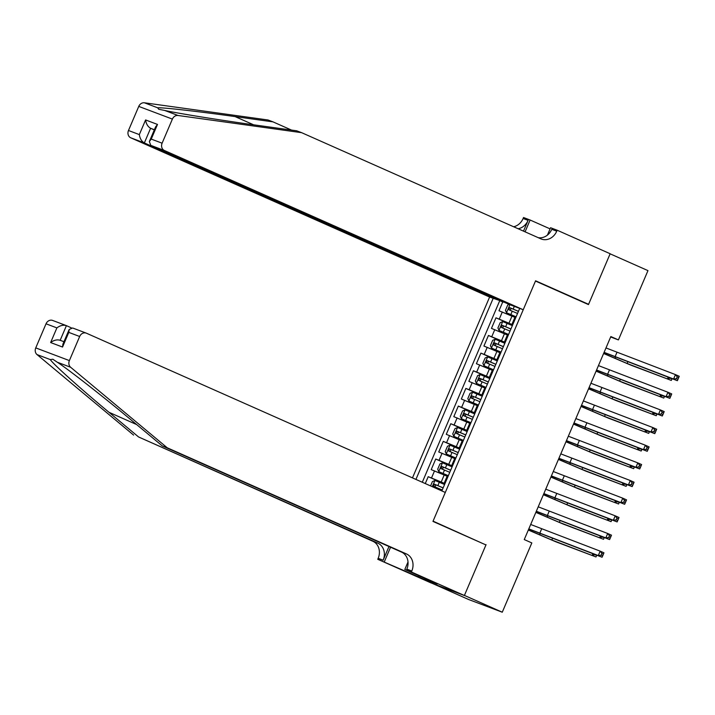 <?xml version="1.0" encoding="UTF-8"?>
<svg xmlns="http://www.w3.org/2000/svg" width="715" height="715" viewBox="0 0 715 715"><rect width="100%" height="100%" fill="white"/><g stroke="black" fill="none" stroke-linecap="round" stroke-linejoin="round"><path stroke-width="1.07" d="M503.351 301.819L489.614 297.047L412.475 477.888M432.334 583.404L468.647 599.519L502.27 612.21L531.826 542.926L524.256 539.566L610.842 336.55L618.412 339.911L647.969 270.619L610.118 253.825L588.472 304.581L535.472 281.058L433.067 521.146L481.311 542.864M502.717 301.998L498.981 310.748L514.907 317.353M512.709 324.78L495.969 317.809L512.548 325.164M495.969 317.809L491.455 328.399L507.382 335.004M499.848 352.656L483.921 346.051L488.443 335.46L505.022 342.816M492.322 370.316L476.396 363.703L480.909 353.112L497.488 360.467M484.788 387.968L468.861 381.354L473.384 370.763L489.963 378.119M477.263 405.62L461.336 399.015L465.849 388.415L482.428 395.779M469.728 423.271L453.802 416.666L458.324 406.075L474.903 413.431M462.203 440.923L446.276 434.318L450.79 423.727L467.369 431.082M454.669 458.574L438.742 451.969L443.264 441.378L459.843 448.734M447.143 476.235L431.217 469.621L435.73 459.03L452.309 466.386M441.843 490.919L519.698 308.406M493.153 298.387L415.933 479.425M444.945 483.653L441.209 481.999L444.221 474.939M452.479 466.001L448.743 464.348L451.755 457.287M460.004 448.35L456.268 446.687L459.28 439.627M467.538 430.698L463.803 429.036L466.815 421.975M475.064 413.038L471.328 411.384L474.34 404.324M482.598 395.386L478.862 393.733L481.874 386.672M490.124 377.735L486.388 376.081L489.4 369.02M497.658 360.083L493.922 358.43L496.934 351.36M505.183 342.431L501.447 340.769L504.459 333.708M499.669 300.845L422.297 482.25M441.209 481.999L428.205 476.682L425.273 483.563M435.73 459.03L448.743 464.348M443.264 441.378L456.268 446.687M450.79 423.727L463.803 429.036M458.324 406.075L471.328 411.384M465.849 388.415L478.862 393.733M473.384 370.763L486.388 376.081M480.909 353.112L493.922 358.43M488.443 335.46L501.447 340.769M512.95 324.217L512.092 323.949L512.878 324.378M515.962 317.156L515.104 316.888L512.092 323.949M486.066 544.66L464.419 595.416L502.27 612.21M610.664 336.98L618.412 339.911M428.205 476.682L444.784 484.037M508.437 334.808L507.578 334.54L504.567 341.6L505.425 341.868M505.353 342.038L504.567 341.6M500.902 352.459L500.044 352.191L497.041 359.252L497.89 359.52M497.819 359.69L497.041 359.252M493.377 370.12L492.519 369.852L489.507 376.912L490.365 377.18M490.293 377.341L489.507 376.912M485.843 387.771L484.993 387.503L481.981 394.564L482.831 394.832M482.759 394.993L481.981 394.564M478.317 405.423L477.459 405.155L474.447 412.215L475.305 412.483M475.234 412.644L474.447 412.215M470.783 423.074L469.934 422.806L466.922 429.867L467.771 430.135M467.699 430.296L466.922 429.867M463.257 440.726L462.399 440.458L459.388 447.519L460.246 447.787M460.174 447.956L459.388 447.519M455.723 458.378L454.874 458.118L451.862 465.179L452.711 465.447M452.64 465.608L451.862 465.179M448.198 476.038L447.34 475.77L444.328 482.831L445.186 483.099M445.114 483.26L444.328 482.831M605.98 347.946L675.461 374.606L679.25 376.287L678.732 377.556L677.221 376.877L676.462 378.646L677.981 379.316L678.732 377.556M604.103 352.361L673.584 379.022L675.461 374.606L677.221 376.877M676.462 378.646L673.584 379.022L677.364 380.702L604.05 352.477M677.364 380.702L677.981 379.316M509.178 304.402L507.722 305.019L505.46 310.319L506.524 312.768L516.114 316.799M506.524 312.768L516.087 316.861M603.666 353.38L627.109 363.479L671.296 380.416L630.898 365.159L603.612 353.505M518.447 311.329L509.724 307.638L508.821 309.756L517.544 313.447M511.002 310.721C510.09 309.524 510.385 308.817 511.904 308.603L518.42 311.391M670.5 378.11L667.515 378.736L668.159 377.225M670.393 378.36L672.046 378.691M671.296 380.416L671.903 379.03M489.614 297.047L130.765 137.807A5.756 4.969 -69.3 0 1 128.477 130.496L138.755 106.401A5.756 4.969 -69.3 0 1 144.403 102.79L268.018 119.986L272.996 121.863L235.092 116.59C198.618 111.46 162.082 107.313 157.702 107.813L158.667 109.252L164.736 110.468C178.375 113.471 222.776 120.585 258.767 125.527L296.671 130.8L301.641 132.677L540.88 238.846A13.442 11.592 110.7 0 0 541.398 239.06A13.442 11.592 110.7 0 0 556.744 231.186L557.164 230.221L610.154 253.736L588.579 304.313L535.589 280.798L523.237 309.747L164.387 150.499L150.802 145.368L509.652 304.617L523.237 309.747M583.824 302.517L588.579 304.313M291.523 130.085L272.996 121.863M128.477 130.496L139.336 134.599L145.592 119.941L157.497 124.437L151.249 139.094L162.108 143.188L172.387 119.092L138.755 106.401M164.736 110.468L178.035 115.481L301.641 132.677M547.431 235.092L550.568 227.728L557.164 230.221M513.656 226.762A13.442 11.592 110.7 0 0 523.121 218.495L523.532 217.521L530.119 220.014L525.078 231.83M550.085 228.871L530.119 220.014M503.199 302.177L144.35 142.937L130.765 137.807M518.116 228.746A13.442 11.592 110.7 0 0 528.09 220.372L523.505 231.133M178.035 115.481A5.756 4.969 110.7 0 0 172.387 119.092M162.108 143.188A5.756 4.969 110.7 0 0 164.387 150.499M538.252 237.675A13.442 11.592 110.7 0 0 551.774 229.309L556.744 231.186M154.297 129.924L150.597 128.28L144.35 142.937C141.579 141.32 139.908 138.54 139.336 134.599M145.592 119.941C146.164 123.883 147.826 126.662 150.597 128.28L154.386 129.71M157.497 124.437L155.602 126.868L149.346 141.525L150.802 145.368M151.249 139.094L149.346 141.525M167.239 447.787L162.26 445.91L132.641 421.224C104.569 397.71 69.015 369.861 57.343 362.246L52.83 359.225L50.309 359.591C52.713 363.712 80.411 388.594 108.966 412.278L138.585 436.972L377.815 543.132A13.442 11.592 -69.3 0 1 383.151 560.194L378.172 558.317L377.761 559.291L430.752 582.805L464.384 595.506L485.95 544.928L432.959 521.405L445.302 492.456L86.461 333.217A5.756 4.969 110.7 0 0 86.229 333.119A5.756 4.969 110.7 0 0 79.66 336.497L69.382 360.592A5.756 4.969 110.7 0 0 70.642 367.269L167.239 447.787L406.469 553.955A13.442 11.592 -69.3 0 1 411.795 571.017L411.384 571.982L464.384 595.506M71.232 327.783L66.415 325.647L60.167 340.295C57.111 339.357 53.938 340.108 50.64 342.548L56.887 327.899C60.185 325.45 63.358 324.699 66.415 325.647L52.606 320.427A5.756 4.969 -69.3 0 0 46.028 323.797L35.75 347.892L69.382 360.592M138.585 436.972L372.846 541.255A13.442 11.592 -69.3 0 1 378.172 558.317M411.795 571.017L406.826 569.131A13.442 11.592 -69.3 0 0 401.49 552.078L162.26 445.91M50.309 359.591L37.01 354.569L133.607 435.095M411.384 571.982L404.797 569.498L437.294 583.914M424.71 578.337L424.263 579.391L437.258 584.003M424.263 579.391L377.761 559.291M404.797 569.498L408.015 561.954M388.978 546.519L383.151 560.194M390.551 547.216L384.348 561.775M37.01 354.569A5.756 4.969 -69.3 0 1 35.75 347.892M418.266 576.826L418.749 575.691M420.17 576.317L419.714 577.38M79.66 336.497L68.792 332.395L69.185 329.472L72.644 327.988L86.229 333.119M68.792 332.395L62.545 347.043L62.929 344.121L69.185 329.472M598.455 365.597L667.935 392.258L671.725 393.938L671.197 395.207L669.687 394.537L668.936 396.298L670.447 396.968L671.197 395.207M596.569 370.013L666.049 396.673L667.935 392.258L669.687 394.537M668.936 396.298L666.049 396.673L669.839 398.353L596.525 370.129M669.839 398.353L670.447 396.968M590.921 383.258L660.401 409.909L664.19 411.59L663.672 412.859L662.162 412.189L661.402 413.949L662.921 414.62L663.672 412.859M589.044 387.664L658.524 414.325L660.401 409.909L662.162 412.189M661.402 413.949L658.524 414.325L662.304 416.005L588.99 387.78M662.304 416.005L662.921 414.62M583.395 400.909L652.875 427.561L656.665 429.241L656.138 430.51L654.627 429.84L653.876 431.601L655.387 432.28L656.138 430.51M581.51 405.325L650.99 431.976L652.875 427.561L654.627 429.84M653.876 431.601L650.99 431.976L654.779 433.656L581.465 405.432M654.779 433.656L655.387 432.28M575.861 418.561L645.35 445.222L649.131 446.902L648.612 448.162L647.102 447.492L646.342 449.261L647.861 449.932L648.612 448.162M573.984 422.976L643.464 449.628L645.35 445.222L647.102 447.492M646.342 449.261L643.464 449.628L647.245 451.308L573.931 423.092M647.245 451.308L647.861 449.932M512.351 325.629L502.761 321.598L500.187 322.671L497.926 327.971L498.999 330.419L508.579 334.459M498.999 330.419L508.562 334.513M596.14 371.031L619.583 381.131L663.77 398.067L623.364 382.811L596.087 371.156M510.921 328.98L502.198 325.289L501.295 327.407L510.018 331.099M503.467 328.373C502.556 327.175 502.86 326.469 504.379 326.255L510.894 329.043M662.966 395.761L659.981 396.387L660.624 394.877M662.859 396.012L664.521 396.342M663.77 398.067L664.378 396.682M504.817 343.28L495.227 339.25L492.662 340.322L490.401 345.622L491.464 348.071L501.054 352.111M491.464 348.071L501.027 352.164M588.606 388.683L612.049 398.782L656.236 415.719L615.838 400.463L588.552 388.808M503.387 346.641L494.664 342.941L493.761 345.059L502.484 348.759M495.942 346.024C495.03 344.827 495.325 344.121 496.845 343.906L503.36 346.695M655.441 413.413L652.455 414.039L653.099 412.528M655.333 413.663L656.996 413.994M656.236 415.719L656.844 414.334M497.291 360.932L487.701 356.901L485.127 357.983L482.866 363.274L483.939 365.731L493.529 369.762M483.939 365.731L493.502 369.816M581.081 406.334L604.524 416.443L648.711 433.37L608.304 418.114L581.027 406.46M495.861 364.293L487.138 360.592L486.236 362.711L494.959 366.411M488.417 363.685C487.496 362.478 487.8 361.772 489.319 361.558L495.835 364.346M647.915 431.065L644.921 431.69L645.565 430.18M647.799 431.315L649.461 431.654M648.711 433.37L649.318 431.985M489.757 378.593L480.167 374.553L477.602 375.634L475.341 380.925L476.404 383.383L485.994 387.414M476.404 383.383L485.968 387.476M573.546 423.986L596.989 434.094L641.176 451.022L600.779 435.775L573.493 424.12M488.327 381.944L479.604 378.244L478.701 380.371L487.424 384.062M480.882 381.336C479.971 380.139 480.266 379.433 481.785 379.218L488.3 381.998M640.381 448.716L637.396 449.342L638.039 447.831M640.274 448.966L641.936 449.306M641.176 451.022L641.784 449.646M568.336 436.213L637.816 462.873L641.605 464.553L641.087 465.814L639.567 465.143L638.817 466.913L640.327 467.583L641.087 465.814M566.45 440.628L635.93 467.288L637.816 462.873L639.567 465.143M638.817 466.913L635.93 467.288L639.719 468.969L566.405 440.744M639.719 468.969L640.327 467.583M482.232 396.244L472.642 392.204L470.068 393.286L467.807 398.586L468.879 401.035L478.469 405.065M468.879 401.035L478.442 405.128M566.021 441.647L589.464 451.746L633.651 468.674L593.244 453.426L565.967 441.772M480.802 399.596L472.079 395.904L471.176 398.023L479.899 401.714M473.357 398.988C472.436 397.79 472.74 397.084 474.26 396.87L480.775 399.649M632.855 466.368L629.861 466.993L630.505 465.483M632.748 466.627L634.402 466.958M633.651 468.674L634.259 467.297M560.81 453.864L630.29 480.525L634.071 482.205L633.553 483.474L632.042 482.795L631.282 484.564L632.802 485.235L633.553 483.474M558.924 458.279L628.405 484.94L630.29 480.525L632.042 482.795M631.282 484.564L628.405 484.94L632.185 486.62L558.871 458.395M632.185 486.62L632.802 485.235M474.697 413.896L465.108 409.865L462.542 410.937L460.281 416.237L461.345 418.686L470.935 422.726M461.345 418.686L470.908 422.78M558.486 459.298L581.93 469.398L626.117 486.334L585.719 471.078L558.433 459.423M473.267 417.247L464.544 413.556L463.642 415.674L472.365 419.365M465.823 416.639C464.911 415.442 465.206 414.736 466.725 414.521L473.241 417.31M625.321 484.028L622.336 484.654L622.98 483.143M625.214 484.278L626.876 484.609M626.117 486.334L626.724 484.949M553.276 471.525L622.756 498.176L626.546 499.856L626.027 501.126L624.508 500.455L623.757 502.216L625.268 502.886L626.027 501.126M551.39 475.931L620.87 502.591L622.756 498.176L624.508 500.455M623.757 502.216L620.87 502.591L624.66 504.272L551.345 476.047M624.66 504.272L625.268 502.886M467.172 431.547L457.582 427.516L455.008 428.589L452.747 433.889L453.819 436.338L463.409 440.377M453.819 436.338L463.383 440.431M550.961 476.95L574.404 487.049L618.591 503.986L578.194 488.729L550.908 477.075M465.742 434.899L457.019 431.208L456.116 433.326L464.839 437.026M458.297 434.291C457.377 433.093 457.68 432.387 459.2 432.173L465.715 434.961M617.796 501.68L614.802 502.305L615.445 500.795M617.689 501.93L619.342 502.261M618.591 503.986L619.199 502.6M545.751 489.176L615.231 515.828L619.011 517.508L618.493 518.777L616.982 518.107L616.223 519.868L617.742 520.547L618.493 518.777M543.865 493.591L613.345 520.243L615.231 515.828L616.982 518.107M616.223 519.868L613.345 520.243L617.125 521.923L543.811 493.699M617.125 521.923L617.742 520.547M459.638 449.199L450.048 445.168L447.483 446.249L445.222 451.54L446.285 453.989L455.875 458.029M446.285 453.989L455.848 458.083M543.427 494.601L566.87 504.701L611.057 521.637L570.659 506.381L543.373 494.726M458.208 452.559L449.485 448.859L448.582 450.977L457.305 454.677M450.763 451.943C449.851 450.745 450.146 450.039 451.666 449.824L458.19 452.613M610.261 519.331L607.276 519.957L607.92 518.447M610.154 519.582L611.817 519.921M611.057 521.637L611.665 520.252M538.216 506.828L607.696 533.488L611.486 535.169L610.968 536.429L609.448 535.758L608.697 537.528L610.208 538.198L610.968 536.429M536.33 511.243L605.811 537.895L607.696 533.488L609.448 535.758M608.697 537.528L605.811 537.895L609.6 539.575L536.286 511.359M609.6 539.575L610.208 538.198M452.112 466.859L442.522 462.82L439.948 463.901L437.687 469.192L438.76 471.65L448.35 475.681M438.76 471.65L448.323 475.743M535.901 512.253L559.345 522.361L603.532 539.289L563.134 524.041L535.848 512.378M450.682 470.211L441.959 466.511L441.057 468.629L449.78 472.329M443.237 469.603C442.317 468.405 442.621 467.699 444.14 467.485L450.656 470.264M602.736 536.983L599.742 537.609L600.385 536.098M602.629 537.233L604.282 537.573M603.532 539.289L604.139 537.912M530.691 524.479L600.171 551.14L603.952 552.82L603.433 554.08L601.923 553.41L601.163 555.18L602.682 555.85L603.433 554.08M528.805 528.894L598.285 555.555L600.171 551.14L601.923 553.41M601.163 555.18L598.285 555.555L602.075 557.235L528.751 529.011M602.075 557.235L602.682 555.85M430.564 485.914L432.423 481.553L434.988 480.471L444.578 484.511M528.376 529.904L551.819 540.013L595.997 556.94L555.6 541.693L528.313 530.038M443.148 487.862L434.425 484.171L433.522 486.289L442.245 489.981M435.703 487.255C434.792 486.057 435.086 485.351 436.606 485.136L443.13 487.916M595.202 554.634L592.217 555.26L592.86 553.75M595.095 554.894L596.757 555.224M595.997 556.94L596.605 555.564M508.982 323.117L511.994 316.057M499.285 319.06L502.296 311.999M431.52 477.942L434.532 470.872M439.055 460.281L442.067 453.221M446.58 442.63L449.592 435.569M454.114 424.978L457.126 417.918M461.64 407.327L464.652 400.266M469.165 389.675L472.177 382.614M476.699 372.015L479.711 364.954M484.225 354.363L487.237 347.302M491.759 336.711L494.771 329.651M616.893 352.486L615.007 356.901M509.902 304.715L506.497 312.705M512.271 311.186L510.841 314.546M514.326 306.377L513.173 309.068M615.481 357.277L614.998 358.403M627.752 361.969L627.109 363.479M511.904 308.603L509.724 307.638M235.092 116.59L253.602 124.803M144.403 102.79L157.702 107.813M528.09 220.372L523.121 218.495M108.966 412.278L136.663 424.576M377.815 543.132L372.846 541.255M401.49 552.078L406.469 553.955M62.545 347.043L50.64 342.548M56.887 327.899L46.028 323.797M70.642 367.269L57.343 362.246M609.359 370.147L607.473 374.553M601.833 387.798L599.948 392.213M594.299 405.45L592.413 409.865M586.774 423.101L584.888 427.516M502.69 321.625L498.963 330.357M504.736 328.846L503.306 332.198M507.078 323.368L505.648 326.728M607.947 374.928L607.464 376.054M620.227 379.62L619.583 381.131M504.379 326.255L502.198 325.289M495.164 339.276L491.437 348.008M497.211 346.498L495.781 349.85M499.544 341.019L498.114 344.38M600.421 392.589L599.939 393.706M612.701 397.272L612.049 398.782M496.845 343.906L494.664 342.941M487.639 356.928L483.903 365.669M489.686 364.149L488.247 367.501M492.018 358.68L490.588 362.031M592.887 410.24L592.404 411.366M605.167 414.923L604.524 416.443M489.319 361.558L487.138 360.592M480.105 374.58L476.378 383.32M482.151 381.801L480.721 385.153M484.484 376.331L483.054 379.683M585.362 427.892L584.879 429.018M597.642 432.584L596.989 434.094M481.785 379.218L479.604 378.244M579.239 440.753L577.354 445.168M472.579 392.231L468.852 400.972M474.626 399.453L473.187 402.813M476.959 393.983L475.529 397.334M577.827 445.543L577.345 446.669M590.107 450.236L589.464 451.746M474.26 396.87L472.079 395.904M571.714 458.413L569.828 462.82M465.045 409.892L461.318 418.624M467.092 417.113L465.662 420.465M469.424 411.634L467.994 414.995M570.302 463.195L569.819 464.321M582.582 467.887L581.93 469.398M466.725 414.521L464.544 413.556M564.18 476.065L562.303 480.48M457.52 427.543L453.793 436.275M459.566 434.765L458.136 438.116M461.899 429.286L460.469 432.647M562.768 480.855L562.285 481.973M575.048 485.539L574.404 487.049M459.2 432.173L457.019 431.208M556.654 493.716L554.769 498.132M449.985 445.195L446.258 453.936M452.032 452.416L450.602 455.768M454.365 446.947L452.935 450.298M555.242 498.507L554.76 499.633M567.522 503.19L566.87 504.701M451.666 449.824L449.485 448.859M549.12 511.368L547.243 515.783M442.46 462.846L438.733 471.587M444.507 470.068L443.077 473.419M446.839 464.598L445.409 467.95M547.708 516.159L547.225 517.285M559.988 520.851L559.345 522.361M444.14 467.485L441.959 466.511M541.595 529.02L539.709 533.435M434.926 480.498L432.289 486.683M436.972 487.719L436.597 488.595M439.305 482.25L437.875 485.601M540.183 533.81L539.7 534.936M552.463 538.502L551.819 540.013M436.606 485.136L434.425 484.171M59.935 340.206L63.957 341.725"/></g></svg>
